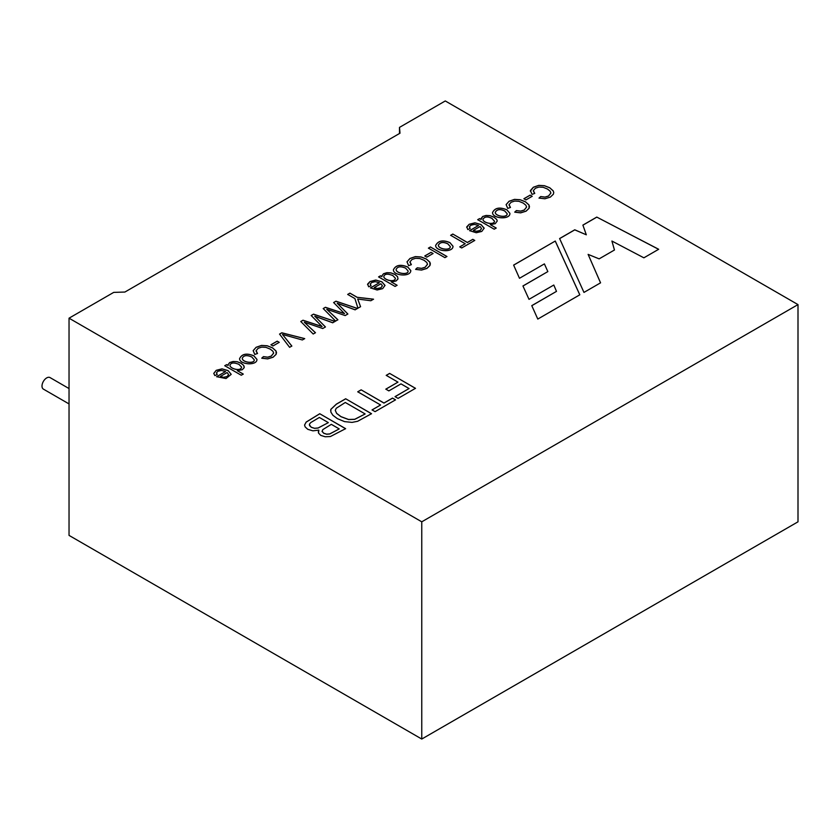 <?xml version="1.0" encoding="UTF-8"?>
<svg xmlns="http://www.w3.org/2000/svg" width="840" height="840" viewBox="0 0 840 840"><rect width="100%" height="100%" fill="white"/><g stroke="black" fill="none" stroke-linecap="round" stroke-linejoin="round"><path stroke-width="1.26" d="M69.038 388.563L50.032 377.58A6.647 3.843 120 0 0 44.898 379.365A6.647 3.843 120 0 0 42 386.064A6.647 3.843 120 0 0 43.376 389.109L69.038 403.925M227.987 364.822L228.134 365.495L226.632 364.633L224.753 365.715L241.248 375.239L243.264 374.084L237.332 370.661L243.264 374.147M244.272 367.08L243.705 365.474L241.059 363.258L237.153 361.767L233.09 361.568L229.677 362.618L227.987 364.791L229.677 362.555L233.09 361.494L237.153 361.704L241.059 363.195L243.705 365.411L244.146 367.731L242.277 369.716L237.332 370.661M253.869 355.814L256.956 359.383C257.24 365.946 239.694 364.749 239.568 358.701C241.804 353.861 246.582 352.894 253.869 355.814M263.435 356.622L267.708 357.168L271.278 356.055L273.651 353.062L272.906 351.246L270.26 349.125L265.976 347.361L261.734 347.109L258.163 348.285L256.116 350.69L257.523 353.483L254.803 354.417L253.166 350.627L256.106 347.298L261.524 345.419L267.204 345.765L272.506 347.812L276.014 350.973L276.507 352.632L276.119 354.281L273.126 357.157L267.687 358.838L261.776 358.144L263.435 356.622L267.708 357.231L271.278 356.129L273.651 353.126M277.19 341.166L270.942 344.778L272.979 345.954L279.237 342.342L277.19 341.166L279.237 342.416M282.492 334.467L302.337 339.969L304.7 338.615L281.799 332.776L279.552 334.079L289.611 347.319L291.837 346.038L282.492 334.467L291.837 346.101M322.077 326.508L302.998 320.219L300.772 321.51L313.194 334.016L315.462 332.714L304.3 322.224L322.728 328.514L325.437 326.949L314.79 316.166L332.745 322.739L335.066 321.394L313.541 314.139L311.189 315.494L322.077 326.582L302.998 320.292L300.772 321.573M344.505 313.562L325.416 307.282L323.211 308.553L335.622 321.08L337.89 319.767L326.729 309.267L345.156 315.567L347.865 314.002L337.207 303.219L355.163 309.792L357.483 308.448L335.958 301.193L333.627 302.536L344.505 313.625L325.416 307.346L323.211 308.627M357.714 299.04L370.839 300.741L373.538 299.187L357.157 297.297L349.933 293.129L347.697 294.42L354.911 298.589L357.935 308.185L360.57 306.673L357.714 299.04L360.57 306.737M478.527 225.488L474.401 224.396L470.831 225.246L469.507 226.684L470.159 228.501L467.796 229.551L466.778 226.842L469.182 224.28L474.947 222.81L481.026 224.542L484.155 228.134L481.782 231.43L476.249 232.743L469.581 230.643L478.527 225.488L469.581 230.716M381.938 276.665L381.822 275.951L381.969 276.685L380.457 275.814L378.588 276.895L395.084 286.43L397.1 285.264L391.178 281.841L397.1 285.327M381.822 275.951L383.523 273.735L386.935 272.675L390.989 272.874L394.894 274.375L397.541 276.591L397.992 278.911L396.113 280.885L391.178 281.841M407.715 266.984L410.802 270.554C410.802 277.358 393.141 275.699 393.404 269.808C395.714 265.02 400.481 264.086 407.715 266.984M417.281 267.803L421.554 268.338L425.124 267.236L427.497 264.243L426.731 262.427L424.095 260.305L419.822 258.541L415.58 258.29L412.01 259.466L409.962 261.859L411.369 264.663L408.629 265.608L407.012 261.807L409.952 258.478L415.37 256.599L421.05 256.946L426.342 258.993L429.86 262.154L430.353 263.791L429.965 265.451L426.951 268.338L421.533 270.018L415.622 269.325L417.281 267.803L421.554 268.411L425.124 267.298L427.497 264.317M431.036 252.347L424.778 255.959L426.825 257.135L433.072 253.523L431.036 252.347L433.072 253.585M430.437 246.971L428.411 248.136L444.917 257.659L446.933 256.494L430.437 246.971L446.933 256.557M449.925 242.613L453.012 246.257C453.086 252.84 435.645 251.475 435.624 245.48C438.165 240.629 442.932 239.673 449.925 242.613M452.812 234.045L450.639 235.295L465.213 243.716L459.764 246.855L461.695 247.968L474.757 240.429L472.826 239.316L467.376 242.456L452.812 234.045L467.376 242.529L472.826 239.379L474.757 240.503M319.746 413.731L345.618 428.663L330.393 436.538L325.164 436.758L320.744 435.372L318.507 433.052L318.854 430.112L312.921 430.836L307.766 429.314L305.151 426.909L304.563 425.03L306.18 422.058L319.746 413.731L345.618 428.736M345.671 398.769L371.532 413.7L357.651 421.281L352.034 422.394L344.547 421.617L337.376 418.645L332.84 415.233L330.844 412.031L330.855 409.322L336.346 404.145L345.671 398.769L371.532 413.774M361.147 389.834L357.735 391.797L380.583 404.985L372.046 409.909L375.081 411.653L395.546 399.84L392.511 398.097L383.985 403.022L361.147 389.834L383.985 403.084L392.511 398.16L395.546 399.903M389.624 373.391L386.221 375.354L397.971 382.137L385.822 389.141L388.857 390.894L400.995 383.88L409.059 388.542L395.031 396.637L398.055 398.391L415.495 388.322L389.624 373.391L415.495 388.385M658.675 249.281L596.778 217.088L582.887 225.109L586.309 234.801L574.77 229.792L559.608 238.549L583.968 292.415L600.569 282.828L588.115 254.384L599.13 258.867L614.46 250.005L611.909 241.038L643.881 257.817L658.675 249.281M379.376 282.723L375.249 281.642L371.7 282.481L370.367 283.92L371.007 285.747L368.655 286.786L367.637 284.078L370.041 281.516L375.806 280.046L381.885 281.788L385.004 285.38L382.641 288.666L377.097 289.989L370.44 287.879L379.376 282.723L370.44 287.952M540.687 196.549L544.961 197.096L548.53 195.983L550.883 193.001L550.137 191.184L547.501 189.053L543.218 187.299L538.976 187.047L535.406 188.223L533.358 190.617L534.765 193.421L532.035 194.355L530.408 190.565L533.347 187.236L538.776 185.357L544.446 185.703L549.749 187.751L553.255 190.911L553.749 192.581L553.371 194.208L550.357 197.096L544.929 198.776L539.028 198.072L540.687 196.549L544.961 197.159L548.53 196.056L550.883 193.074M530.156 195.122L523.898 198.734L525.945 199.909L532.192 196.297L530.156 195.122L532.192 196.361M516.401 210.578L520.674 211.113L524.244 210.011L526.596 207.029L525.851 205.202L523.205 203.081L518.931 201.316L514.7 201.065L511.119 202.241L509.072 204.645L510.468 207.448L507.749 208.383L506.121 204.593L509.072 201.254L514.49 199.374L520.159 199.721L525.462 201.768L528.969 204.939L529.462 206.609L529.074 208.226L526.071 211.113L520.643 212.793L514.742 212.1L516.401 210.578L520.674 211.186L524.244 210.073L526.596 207.091M506.825 209.759L509.911 213.318C510.258 219.902 492.608 218.726 492.524 212.636C494.771 207.805 499.538 206.85 506.825 209.759M480.931 218.757L482.643 216.573L486.056 215.523L490.098 215.722L494.004 217.224L496.661 219.44L497.238 220.962L496.661 219.366L494.004 217.151L490.098 215.66L486.056 215.45L482.643 216.51L481.079 219.46L479.577 218.589L477.697 219.671L494.204 229.204L496.219 228.039L490.298 224.616L496.219 228.102M497.217 221.056L495.222 223.671L490.298 224.616M225.561 371.532L221.434 370.44L217.886 371.291L216.552 372.729L217.192 374.546L214.841 375.585L213.759 373.411L216.227 370.325L222.002 368.855L228.081 370.587L231.2 374.346L226.023 378.546L216.636 376.688L225.561 371.532L216.636 376.751M555.272 241.048L579.81 294.808L537.789 319.074L531.773 305.644L556.49 291.375L553.801 285.033L529.011 299.344L522.942 285.968L547.848 271.593L544.394 263.897L519.488 278.281L513.629 265.094L555.272 241.048L513.649 265.146M400.008 133.203L124.887 292.047L113.715 292.383L69.038 318.181L421.764 521.819L798 304.605L445.274 100.958L399.483 127.397L400.008 133.203M69.038 318.181L69.038 535.395L421.764 739.043L798 521.819L798 304.605M399.483 133.508L399.483 127.397M421.764 521.819L421.764 739.043M596.778 217.088L658.613 249.312M611.909 241.038L614.45 250.016M588.115 254.384L600.548 282.839M559.629 238.602L574.77 229.866L586.309 234.801M582.908 225.162L596.778 217.151M386.221 375.417L389.624 373.454M395.031 396.711L409.059 388.542M385.822 389.214L397.971 382.137M357.735 391.86L361.147 389.897M372.046 409.973L380.583 404.985M330.645 410.592L330.855 409.395L336.346 404.219L345.671 398.832M365.106 413.921L345.293 402.476L336.242 408.261L335.276 410.361L336.651 413.364L340.977 416.63L348.558 419.475L354.732 419.286L365.106 413.983L354.732 419.36L348.558 419.548L340.977 416.703L336.651 413.427L335.276 410.351M304.563 425.061L306.18 422.132L319.746 413.794M318.854 430.112L318.297 432.002M339.181 428.883L331.328 424.347L322.781 429.639L322.108 431.519L323.726 433.199L326.613 434.154L329.721 433.923L339.181 428.946L329.721 433.997L326.613 434.228L323.726 433.272L322.056 431.193M328.293 422.594L319.368 417.449L310.758 422.572L309.477 424.127L309.624 425.691L311.304 427.266L314.559 428.284L318.119 427.98L328.293 422.667L318.119 428.043L314.559 428.358L311.304 427.329L309.372 424.788M450.639 235.368L452.812 234.119M459.764 246.918L465.213 243.716M447.846 243.81C443.121 241.616 439.95 242.088 438.344 245.228C438.302 249.029 450.345 251.045 450.293 246.593L447.846 243.81M447.846 243.873C443.121 241.689 439.95 242.162 438.344 245.291C438.302 249.091 450.345 251.118 450.293 246.656L447.846 243.873M449.925 242.686L453.012 246.33C453.086 252.903 435.645 251.538 435.624 245.543C438.165 240.691 442.932 239.747 449.925 242.686M428.411 248.199L430.437 247.034M424.778 256.022L431.036 252.41M409.92 262.206L411.222 264.6M408.629 265.671L407.012 261.87L409.952 258.541L415.37 256.673L421.05 257.009L426.342 259.067L429.86 262.227L429.965 265.524L426.951 268.411L421.533 270.081L415.622 269.388L417.281 267.865M405.636 268.17C400.659 266.038 397.488 266.469 396.123 269.483C396.155 273.725 408.807 275.153 408.072 270.942L405.636 268.17M396.123 269.483L396.123 269.546C396.155 273.788 408.807 275.226 408.072 271.016L408.072 270.942M393.404 269.881C395.714 265.094 400.481 264.149 407.715 267.057L410.802 270.617M378.588 276.969L380.457 275.887L381.969 276.685M381.822 276.014L383.523 273.798L386.935 272.748L390.989 272.947L394.894 274.439L397.541 276.665L397.992 278.975L396.113 280.959L391.471 281.935M392.816 275.562C387.618 273.483 384.615 273.798 383.796 276.507C383.691 279.815 394.916 283.006 395.399 278.25L392.816 275.562M383.796 276.507L383.796 276.57C383.723 279.815 394.643 283.07 395.409 278.429M374.22 287.627L380.94 283.752L382.389 285.779L380.971 287.721L377.276 288.498L374.22 287.7L377.276 288.561L380.971 287.784L382.389 285.779M370.335 284.235L370.965 285.768M367.574 284.644L370.041 281.589L375.806 280.119L381.885 281.852L385.004 285.506M533.337 191.016L534.66 193.4M530.345 191.173L533.347 187.299L538.776 185.419L544.446 185.766L549.749 187.814L553.255 190.984L553.749 192.654M539.028 198.146L540.687 196.623M523.898 198.797L530.156 195.184M509.03 204.971L510.374 207.428M507.749 208.446L506.121 204.656L509.072 201.316L514.49 199.447L520.159 199.794L525.462 201.841L528.969 205.002L529.074 208.299L526.071 211.186L520.643 212.867L514.742 212.163L516.401 210.641M504.756 210.945C500.021 208.751 496.85 209.234 495.243 212.394C495.243 216.195 507.266 218.179 507.192 213.738L504.756 210.945M504.756 211.019C500.021 208.814 496.85 209.297 495.243 212.457C495.243 216.258 507.266 218.243 507.192 213.801L504.756 211.019M506.825 209.832L509.911 213.381C510.258 219.965 492.608 218.789 492.524 212.709C494.771 207.879 499.538 206.923 506.825 209.832M477.697 219.744L479.577 218.663L481.079 219.46M491.935 218.337C487.536 216.184 484.533 216.521 482.916 219.334C483 222.947 494.361 225.351 494.519 221.225L491.935 218.337M491.935 218.411C487.536 216.258 484.533 216.584 482.916 219.398C483 223.02 494.361 225.424 494.519 221.298L491.935 218.411M473.361 230.391L480.081 226.506L481.53 228.575L480.113 230.548L476.417 231.326L473.361 230.465L476.417 231.263L480.113 230.486L481.53 228.575M469.466 227.073L470.117 228.522M466.715 227.409L469.182 224.343L474.947 222.884L481.026 224.616L484.155 228.333M347.697 294.483L349.933 293.192L357.157 297.36L373.538 299.25M333.627 302.61L335.958 301.256L357.483 308.522M337.207 303.219L347.865 314.076M355.163 309.855L337.207 303.293M326.729 309.267L337.89 319.83M311.189 315.556L313.541 314.202L335.066 321.468M314.79 316.166L325.437 327.022M332.745 322.802L314.79 316.239M304.3 322.224L315.462 332.776M279.552 334.142L281.799 332.85L304.7 338.678M270.942 344.841L277.19 341.229M256.074 351.026L257.397 353.441M254.803 354.491L253.166 350.7L256.106 347.361L261.524 345.492L267.204 345.828L272.506 347.876L276.014 351.046L276.119 354.344L273.126 357.221L267.687 358.901L261.776 358.218L263.435 356.685M251.79 356.99C246.813 354.858 243.642 355.288 242.277 358.302C242.309 362.544 254.961 363.983 254.226 359.762L251.79 356.99M242.277 358.302L242.277 358.365C242.309 362.607 254.961 364.046 254.226 359.835L254.226 359.762M239.568 358.712C241.878 353.913 246.645 352.968 253.869 355.877L256.956 359.457M224.753 365.778L226.632 364.697L228.134 365.495M238.97 364.381C233.814 362.292 230.811 362.607 229.96 365.327C229.877 368.655 241.091 371.816 241.563 367.059L238.97 364.381M229.96 365.4L229.96 365.4C229.898 368.666 240.849 371.879 241.573 367.227M220.406 376.435L227.126 372.55L228.585 374.546L227.167 376.519L223.461 377.307L220.406 376.499L223.461 377.37L227.167 376.593L228.585 374.546M216.5 373.139L217.151 374.567M213.759 373.464L216.227 370.387L222.002 368.918L228.081 370.65L231.2 374.346M579.789 294.819L555.272 241.122M547.848 271.593L522.974 286.02M556.49 291.375L531.793 305.697"/></g></svg>
